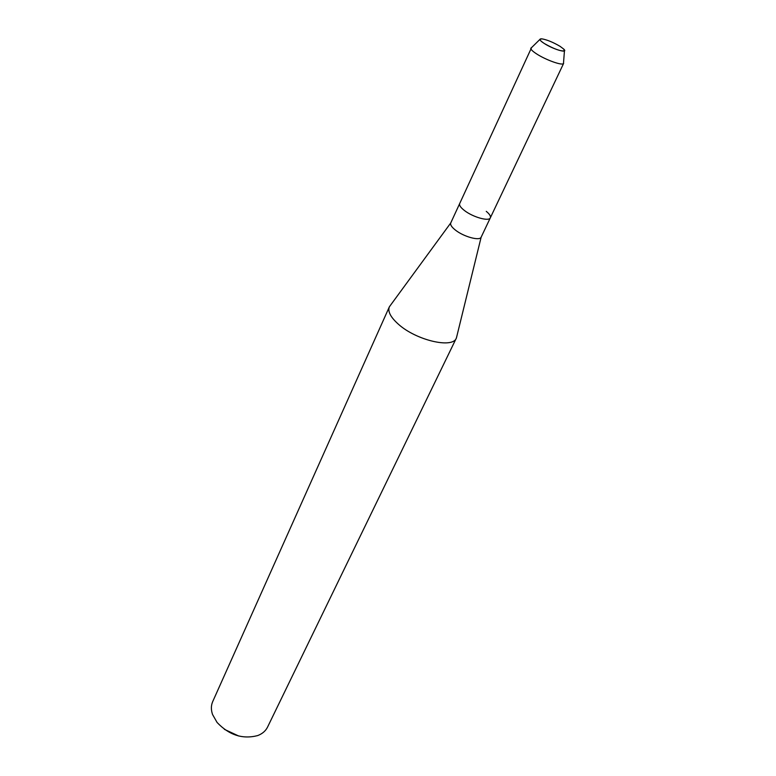 <?xml version="1.0" encoding="UTF-8"?>
<svg xmlns="http://www.w3.org/2000/svg" width="776" height="776" viewBox="0 0 776 776"><rect width="100%" height="100%" fill="white"/><g stroke="black" fill="none" stroke-linecap="round" stroke-linejoin="round"><path stroke-width="1.16" d="M544.354 43.534C553.54 49.509 568.924 53.854 563.715 49.072L560.068 46.337C553.055 42.224 546.954 39.721 541.755 38.829C538.67 38.761 539.533 40.333 544.354 43.534C553.889 48.937 560.592 51.381 564.443 50.877L563.715 49.072L560.068 46.337C553.055 42.224 546.954 39.721 541.755 38.829L539.902 39.43C539.97 40.313 541.454 41.671 544.354 43.534M531.579 47.598L450.73 222.993C450.138 224.749 451.671 227.096 455.347 230.036C463.641 236.748 479.791 241.171 481.149 237.175L490.335 217.823C490.936 216.232 489.578 214.079 486.261 211.353M464.378 210.471C472.836 217.164 489.132 221.742 490.335 217.823C489.132 221.742 472.836 217.164 464.378 210.471C460.614 207.522 459.043 205.204 459.654 203.516C459.043 205.204 460.614 207.522 464.378 210.471M390.716 304.949L389.339 306.879C387.593 311.477 390.609 317.248 398.389 324.213C416.178 340.334 452.748 348.841 456.346 338.123L456.938 335.833M389.339 306.879L212.711 701.591C210.994 705.5 210.946 709.807 212.556 714.512L217.067 722.446C229.085 735.115 242.636 739.489 257.719 735.57C262.356 733.776 265.625 730.973 267.526 727.151L456.346 338.123M224.409 729.343L238.736 736.026M530.852 48.102L530.784 48.374C530.842 49.577 532.792 51.42 536.633 53.922C545.712 59.888 561.95 65.718 563.463 63.603L563.541 62.497M481.149 237.175L456.414 337.987M450.73 222.993L389.406 306.743M564.443 50.877L563.463 63.603M563.628 63.389L490.335 217.823M539.902 39.43L530.784 48.374"/></g></svg>
